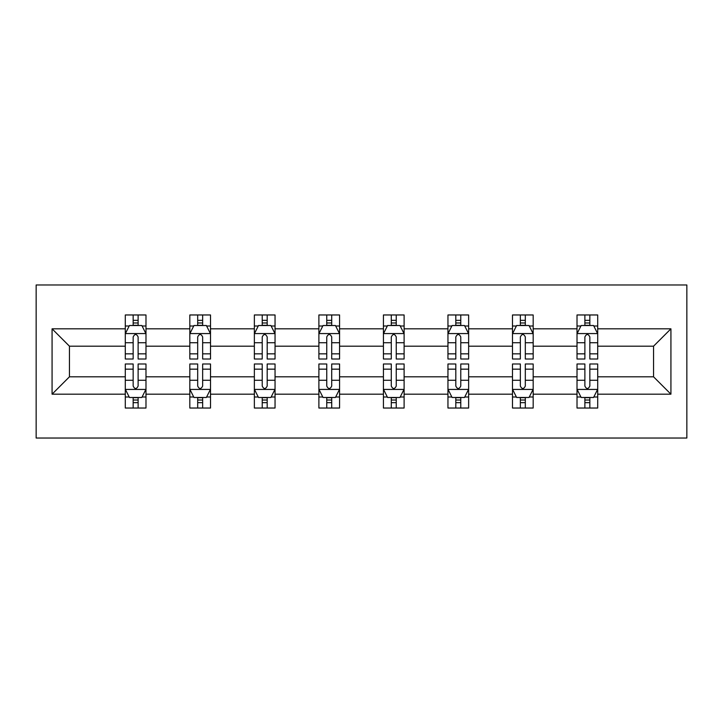 <?xml version="1.0" encoding="UTF-8"?>
<svg xmlns="http://www.w3.org/2000/svg" width="723" height="723" viewBox="0 0 723 723"><rect width="100%" height="100%" fill="white"/><g stroke="black" fill="none" stroke-linecap="round" stroke-linejoin="round"><path stroke-width="1.08" d="M36.15 438.03L686.85 438.03L686.85 284.97L36.15 284.97L36.15 438.03M597.704 394.18L597.704 376.81L653.547 376.81L670.926 394.18L597.704 394.18L597.704 408.034L589.841 408.034L589.841 397.487M577.017 394.18L533.176 394.18L533.176 376.81L577.017 376.81L577.017 408.034L597.704 408.034L597.704 396.99L593.818 396.99M533.176 394.18L533.176 408.034L525.314 408.034L525.314 397.487M512.49 394.18L468.64 394.18L468.64 376.81L512.49 376.81L512.49 408.034L533.176 408.034L533.176 396.99L529.281 396.99M468.64 394.18L468.64 408.034L460.777 408.034L460.777 397.487M447.953 394.18L404.112 394.18L404.112 376.81L447.953 376.81L447.953 408.034L468.64 408.034L468.64 396.99L464.753 396.99M404.112 394.18L404.112 408.034L396.249 408.034L396.249 397.487M383.425 394.18L339.575 394.18L339.575 376.81L383.425 376.81L383.425 408.034L404.112 408.034L404.112 396.99L400.217 396.99M339.575 394.18L339.575 408.034L331.712 408.034L331.712 397.487M318.888 394.18L275.047 394.18L275.047 376.81L318.888 376.81L318.888 408.034L339.575 408.034L339.575 396.99L335.689 396.99M275.047 394.18L275.047 408.034L267.185 408.034L267.185 397.487M254.36 394.18L210.51 394.18L210.51 376.81L254.36 376.81L254.36 408.034L275.047 408.034L275.047 396.99L271.152 396.99M210.51 394.18L210.51 408.034L202.648 408.034L202.648 397.487M189.824 394.18L145.983 394.18L145.983 376.81L189.824 376.81L189.824 408.034L210.51 408.034L210.51 396.99L206.624 396.99M145.983 394.18L145.983 408.034L138.12 408.034L138.12 397.487M125.296 394.18L52.074 394.18L52.074 328.82L125.296 328.82L125.296 346.19L69.453 346.19L69.453 376.81L125.296 376.81L125.296 408.034L145.983 408.034L145.983 396.99L142.088 396.99M129.182 326.01L125.296 326.01L125.296 314.966L125.296 328.82M129.019 314.966L145.983 314.966L145.983 328.82L189.824 328.82L189.824 314.966L210.51 314.966L210.51 328.82L254.36 328.82L254.36 314.966L275.047 314.966L275.047 328.82L318.888 328.82L318.888 314.966L339.575 314.966L339.575 328.82L383.425 328.82L383.425 314.966L404.112 314.966L404.112 328.82L447.953 328.82L447.953 314.966L468.64 314.966L468.64 328.82L512.49 328.82L512.49 314.966L533.176 314.966L533.176 328.82L577.017 328.82L577.017 314.966L597.704 314.966L597.704 328.82L670.926 328.82L670.926 394.18M577.017 328.82L577.017 346.19L533.176 346.19L533.176 328.82M512.49 328.82L512.49 346.19L468.64 346.19L468.64 328.82M447.953 328.82L447.953 346.19L404.112 346.19L404.112 328.82M383.425 328.82L383.425 346.19L339.575 346.19L339.575 328.82M318.888 328.82L318.888 346.19L275.047 346.19L275.047 328.82M254.36 328.82L254.36 346.19L210.51 346.19L210.51 328.82M189.824 328.82L189.824 346.19L145.983 346.19L145.983 328.82M52.074 328.82L69.453 346.19M653.547 376.81L653.547 346.19L597.704 346.19L597.704 328.82M584.88 325.305L589.841 325.305M520.352 325.305L525.314 325.305M455.815 325.305L460.777 325.305M391.288 325.305L396.249 325.305M326.751 325.305L331.712 325.305M262.223 325.305L267.185 325.305M197.686 325.305L202.648 325.305M133.159 325.305L138.12 325.305M133.159 397.695L138.12 397.695M197.686 397.695L202.648 397.695M262.223 397.695L267.185 397.695M326.751 397.695L331.712 397.695M391.288 397.695L396.249 397.695M455.815 397.695L460.777 397.695M520.352 397.695L525.314 397.695M584.88 397.695L589.841 397.695M69.453 376.81L52.074 394.18M670.926 328.82L653.547 346.19M138.12 320.343L133.159 320.343M125.296 353.836L125.296 359.015L133.159 359.015L133.159 353.836L125.296 353.836L125.296 346.19M145.983 346.19L145.983 359.015L138.12 359.015L138.12 336.891C136.466 333.701 134.812 333.701 133.159 336.891L133.159 353.836M142.088 326.01L145.983 326.01L145.983 314.966L142.259 314.966M145.983 333.782L141.844 325.513L129.435 325.513L125.296 333.782M125.296 314.966L133.159 314.966L133.159 325.513M138.12 325.513L138.12 314.966L145.983 314.966M133.159 402.657L138.12 402.657M145.983 369.164L145.983 363.985L138.12 363.985L138.12 369.164L145.983 369.164L145.983 376.81M125.296 376.81L125.296 363.985L133.159 363.985L133.159 386.109C134.803 389.299 136.466 389.299 138.12 386.109L138.12 369.164M129.182 396.99L125.296 396.99L125.296 408.034L133.159 408.034L133.159 397.487M125.296 389.218L129.435 397.487L141.844 397.487L145.983 389.218M142.259 408.034L145.983 408.034M202.648 320.343L197.686 320.343M193.719 326.01L189.824 326.01L189.824 314.966L197.686 314.966L197.686 325.513M189.824 353.836L189.824 359.015L197.686 359.015L197.686 353.836L189.824 353.836L189.824 346.19M210.51 346.19L210.51 359.015L202.648 359.015L202.648 336.891C201.003 333.701 199.34 333.701 197.686 336.891L197.686 353.836M206.624 326.01L210.51 326.01L210.51 314.966L206.787 314.966M210.51 333.782L206.371 325.513L193.963 325.513L189.824 333.782M202.648 325.513L202.648 314.966L210.51 314.966M193.547 314.966L189.824 314.966M267.185 320.343L262.223 320.343M258.247 326.01L254.36 326.01L254.36 314.966L262.223 314.966L262.223 325.513M254.36 353.836L254.36 359.015L262.223 359.015L262.223 353.836L254.36 353.836L254.36 346.19M275.047 346.19L275.047 359.015L267.185 359.015L267.185 336.891C265.531 333.701 263.877 333.701 262.223 336.891L262.223 353.836M271.152 326.01L275.047 326.01L275.047 314.966L271.324 314.966M275.047 333.782L270.908 325.513L258.5 325.513L254.36 333.782M267.185 325.513L267.185 314.966L275.047 314.966M258.084 314.966L254.36 314.966M197.686 402.657L202.648 402.657M210.51 369.164L210.51 363.985L202.648 363.985L202.648 369.164L210.51 369.164L210.51 376.81M189.824 376.81L189.824 363.985L197.686 363.985L197.686 386.109C199.34 389.299 200.994 389.299 202.648 386.109L202.648 369.164M193.719 396.99L189.824 396.99L189.824 408.034L197.686 408.034L197.686 397.487M189.824 389.218L193.963 397.487L206.371 397.487L210.51 389.218M206.787 408.034L210.51 408.034M262.223 402.657L267.185 402.657M275.047 369.164L275.047 363.985L267.185 363.985L267.185 369.164L275.047 369.164L275.047 376.81M254.36 376.81L254.36 363.985L262.223 363.985L262.223 386.109C263.868 389.299 265.531 389.299 267.185 386.109L267.185 369.164M258.247 396.99L254.36 396.99L254.36 408.034L262.223 408.034L262.223 397.487M254.36 389.218L258.5 397.487L270.908 397.487L275.047 389.218M271.324 408.034L275.047 408.034M331.712 320.343L326.751 320.343M322.783 326.01L318.888 326.01L318.888 314.966L326.751 314.966L326.751 325.513M318.888 353.836L318.888 359.015L326.751 359.015L326.751 353.836L318.888 353.836L318.888 346.19M339.575 346.19L339.575 359.015L331.712 359.015L331.712 336.891C330.068 333.701 328.405 333.701 326.751 336.891L326.751 353.836M335.689 326.01L339.575 326.01L339.575 314.966L335.852 314.966M339.575 333.782L335.436 325.513L323.027 325.513L318.888 333.782M331.712 325.513L331.712 314.966L339.575 314.966M322.612 314.966L318.888 314.966M326.751 402.657L331.712 402.657M339.575 369.164L339.575 363.985L331.712 363.985L331.712 369.164L339.575 369.164L339.575 376.81M318.888 376.81L318.888 363.985L326.751 363.985L326.751 386.109C328.405 389.299 330.059 389.299 331.712 386.109L331.712 369.164M322.783 396.99L318.888 396.99L318.888 408.034L326.751 408.034L326.751 397.487M318.888 389.218L323.027 397.487L335.436 397.487L339.575 389.218M335.852 408.034L339.575 408.034M396.249 320.343L391.288 320.343M387.311 326.01L383.425 326.01L383.425 314.966L391.288 314.966L391.288 325.513M383.425 353.836L383.425 359.015L391.288 359.015L391.288 353.836L383.425 353.836L383.425 346.19M404.112 346.19L404.112 359.015L396.249 359.015L396.249 336.891C394.595 333.701 392.941 333.701 391.288 336.891L391.288 353.836M400.217 326.01L404.112 326.01L404.112 314.966L400.388 314.966M404.112 333.782L399.973 325.513L387.564 325.513L383.425 333.782M396.249 325.513L396.249 314.966L404.112 314.966M387.148 314.966L383.425 314.966M391.288 402.657L396.249 402.657M404.112 369.164L404.112 363.985L396.249 363.985L396.249 369.164L404.112 369.164L404.112 376.81M383.425 376.81L383.425 363.985L391.288 363.985L391.288 386.109C392.932 389.299 394.595 389.299 396.249 386.109L396.249 369.164M387.311 396.99L383.425 396.99L383.425 408.034L391.288 408.034L391.288 397.487M383.425 389.218L387.564 397.487L399.973 397.487L404.112 389.218M400.388 408.034L404.112 408.034M460.777 320.343L455.815 320.343M451.848 326.01L447.953 326.01L447.953 314.966L455.815 314.966L455.815 325.513M447.953 353.836L447.953 359.015L455.815 359.015L455.815 353.836L447.953 353.836L447.953 346.19M468.64 346.19L468.64 359.015L460.777 359.015L460.777 336.891C459.132 333.701 457.469 333.701 455.815 336.891L455.815 353.836M464.753 326.01L468.64 326.01L468.64 314.966L464.916 314.966M468.64 333.782L464.5 325.513L452.092 325.513L447.953 333.782M460.777 325.513L460.777 314.966L468.64 314.966M451.676 314.966L447.953 314.966M455.815 402.657L460.777 402.657M468.64 369.164L468.64 363.985L460.777 363.985L460.777 369.164L468.64 369.164L468.64 376.81M447.953 376.81L447.953 363.985L455.815 363.985L455.815 386.109C457.469 389.299 459.123 389.299 460.777 386.109L460.777 369.164M451.848 396.99L447.953 396.99L447.953 408.034L455.815 408.034L455.815 397.487M447.953 389.218L452.092 397.487L464.5 397.487L468.64 389.218M464.916 408.034L468.64 408.034M525.314 320.343L520.352 320.343M516.376 326.01L512.49 326.01L512.49 314.966L520.352 314.966L520.352 325.513M512.49 353.836L512.49 359.015L520.352 359.015L520.352 353.836L512.49 353.836L512.49 346.19M533.176 346.19L533.176 359.015L525.314 359.015L525.314 336.891C523.66 333.701 522.006 333.701 520.352 336.891L520.352 353.836M529.281 326.01L533.176 326.01L533.176 314.966L529.453 314.966M533.176 333.782L529.037 325.513L516.629 325.513L512.49 333.782M525.314 325.513L525.314 314.966L533.176 314.966M516.213 314.966L512.49 314.966M520.352 402.657L525.314 402.657M533.176 369.164L533.176 363.985L525.314 363.985L525.314 369.164L533.176 369.164L533.176 376.81M512.49 376.81L512.49 363.985L520.352 363.985L520.352 386.109C521.997 389.299 523.66 389.299 525.314 386.109L525.314 369.164M516.376 396.99L512.49 396.99L512.49 408.034L520.352 408.034L520.352 397.487M512.49 389.218L516.629 397.487L529.037 397.487L533.176 389.218M529.453 408.034L533.176 408.034M589.841 320.343L584.88 320.343M580.912 326.01L577.017 326.01L577.017 314.966L584.88 314.966L584.88 325.513M577.017 353.836L577.017 359.015L584.88 359.015L584.88 353.836L577.017 353.836L577.017 346.19M597.704 346.19L597.704 359.015L589.841 359.015L589.841 336.891C588.197 333.701 586.534 333.701 584.88 336.891L584.88 353.836M593.818 326.01L597.704 326.01L597.704 314.966L593.981 314.966M597.704 333.782L593.565 325.513L581.156 325.513L577.017 333.782M589.841 325.513L589.841 314.966L597.704 314.966M580.741 314.966L577.017 314.966M584.88 402.657L589.841 402.657M597.704 369.164L597.704 363.985L589.841 363.985L589.841 369.164L597.704 369.164L597.704 376.81M577.017 376.81L577.017 363.985L584.88 363.985L584.88 386.109C586.534 389.299 588.188 389.299 589.841 386.109L589.841 369.164M580.912 396.99L577.017 396.99L577.017 408.034L584.88 408.034L584.88 397.487M577.017 389.218L581.156 397.487L593.565 397.487L597.704 389.218M593.981 408.034L597.704 408.034M145.874 333.574L125.395 333.574M145.983 353.836L138.12 353.836M133.159 342.747L125.296 342.747M145.983 342.747L138.12 342.747M138.12 322.973L133.159 322.973M125.395 389.426L145.874 389.426M125.296 369.164L133.159 369.164M138.12 380.253L145.983 380.253M125.296 380.253L133.159 380.253M133.159 400.027L138.12 400.027M210.411 333.574L189.932 333.574M210.51 353.836L202.648 353.836M197.686 342.747L189.824 342.747M210.51 342.747L202.648 342.747M202.648 322.973L197.686 322.973M274.939 333.574L254.46 333.574M275.047 353.836L267.185 353.836M262.223 342.747L254.36 342.747M275.047 342.747L267.185 342.747M267.185 322.973L262.223 322.973M189.932 389.426L210.411 389.426M189.824 369.164L197.686 369.164M202.648 380.253L210.51 380.253M189.824 380.253L197.686 380.253M197.686 400.027L202.648 400.027M254.46 389.426L274.939 389.426M254.36 369.164L262.223 369.164M267.185 380.253L275.047 380.253M254.36 380.253L262.223 380.253M262.223 400.027L267.185 400.027M339.476 333.574L318.997 333.574M339.575 353.836L331.712 353.836M326.751 342.747L318.888 342.747M339.575 342.747L331.712 342.747M331.712 322.973L326.751 322.973M318.997 389.426L339.476 389.426M318.888 369.164L326.751 369.164M331.712 380.253L339.575 380.253M318.888 380.253L326.751 380.253M326.751 400.027L331.712 400.027M404.003 333.574L383.524 333.574M404.112 353.836L396.249 353.836M391.288 342.747L383.425 342.747M404.112 342.747L396.249 342.747M396.249 322.973L391.288 322.973M383.524 389.426L404.003 389.426M383.425 369.164L391.288 369.164M396.249 380.253L404.112 380.253M383.425 380.253L391.288 380.253M391.288 400.027L396.249 400.027M468.54 333.574L448.061 333.574M468.64 353.836L460.777 353.836M455.815 342.747L447.953 342.747M468.64 342.747L460.777 342.747M460.777 322.973L455.815 322.973M448.061 389.426L468.54 389.426M447.953 369.164L455.815 369.164M460.777 380.253L468.64 380.253M447.953 380.253L455.815 380.253M455.815 400.027L460.777 400.027M533.068 333.574L512.589 333.574M533.176 353.836L525.314 353.836M520.352 342.747L512.49 342.747M533.176 342.747L525.314 342.747M525.314 322.973L520.352 322.973M512.589 389.426L533.068 389.426M512.49 369.164L520.352 369.164M525.314 380.253L533.176 380.253M512.49 380.253L520.352 380.253M520.352 400.027L525.314 400.027M597.605 333.574L577.126 333.574M597.704 353.836L589.841 353.836M584.88 342.747L577.017 342.747M597.704 342.747L589.841 342.747M589.841 322.973L584.88 322.973M577.126 389.426L597.605 389.426M577.017 369.164L584.88 369.164M589.841 380.253L597.704 380.253M577.017 380.253L584.88 380.253M584.88 400.027L589.841 400.027"/></g></svg>
